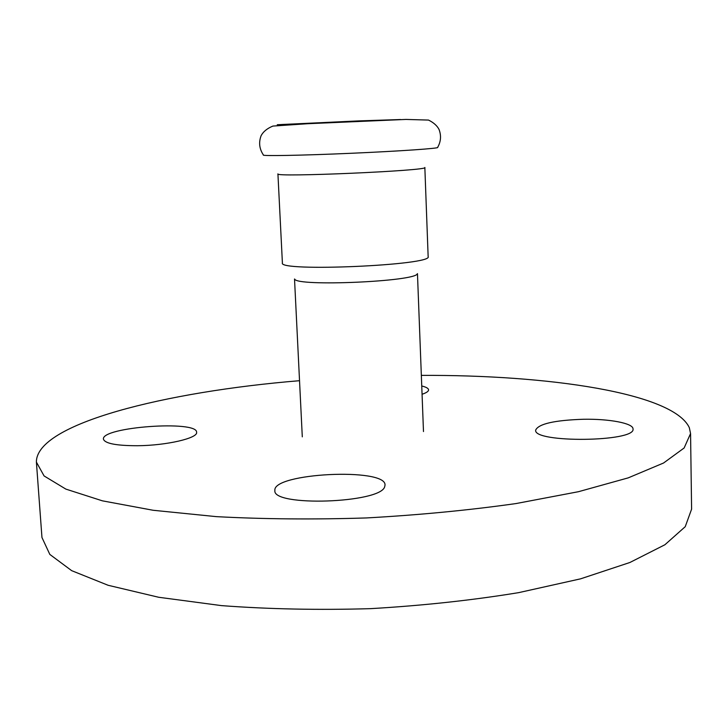 <?xml version="1.0" encoding="UTF-8"?>
<svg xmlns="http://www.w3.org/2000/svg" width="728" height="728" viewBox="0 0 728 728"><rect width="100%" height="100%" fill="white"/><g stroke="black" fill="none" stroke-linecap="round" stroke-linejoin="round"><path stroke-width="1.09" d="M421.749 385.986C426.162 387.059 428.437 388.352 428.565 389.853C428.583 391.346 426.417 392.811 422.067 394.257M137.401 445.727C116.225 445.7 104.896 443.498 103.422 439.13C101.228 426.981 197.716 420.056 196.606 432.305C198.107 438.138 166.53 445.527 137.401 445.727M384.684 486.723C380.689 503.257 271.999 506.925 274.884 490.49C272.308 473.027 386.077 467.421 385.039 485.021L384.684 486.723M583.292 419.264C609.081 418.746 633.342 423.241 633.023 428.929C636.054 442.078 532.75 443.125 535.681 430.075C538.574 423.851 554.445 420.247 583.292 419.264M421.348 375.384C548.029 374.765 673.1 392.801 689.325 427.654L690.563 433.551L684.12 447.993L663.563 463.008L628.228 477.868L578.469 491.7L515.979 503.567C468.896 510.228 419.091 515.015 366.548 517.936C313.95 519.61 263.909 519.182 216.425 516.643L153.144 510.273L102.366 500.828L65.866 489.107L44.08 475.939L36.4 462.107C35.972 423.56 166.439 391.582 299.526 380.699M690.563 433.551L691.6 509.145L685.239 526.681L664.891 544.762L629.875 562.498L580.562 578.842L518.636 592.647C471.981 600.291 422.604 605.623 370.507 608.654C318.345 610.173 268.687 609.163 221.54 605.623L158.649 597.26L108.099 585.276L71.672 570.661L49.823 554.418L41.96 537.501L36.4 462.107M277.923 173.892C272.964 177.532 430.102 170.68 424.843 167.476L428.146 256.593C433.56 265.274 277.768 272.081 282.4 262.954L277.923 173.892M358.158 120.939L281.554 124.515L358.158 120.939M294.685 279.061C296.096 286.814 416.58 281.554 417.317 273.71M263.418 154.982C260.797 156.174 301.265 155.474 350.623 153.308C399.99 151.16 440.358 148.339 437.646 147.374C440.922 141.623 441.386 135.645 439.039 129.447C437.137 125.735 433.633 122.604 428.528 120.075L405.942 119.428L307.88 123.705L272.909 126.071C267.212 128.401 263.281 131.613 261.106 135.708C258.567 142.506 259.341 148.931 263.418 154.982M358.676 120.903L277.25 124.734L400.591 119.528L358.676 120.903M423.487 431.558L417.463 273.637M302.293 436.846L294.522 279.006"/></g></svg>
